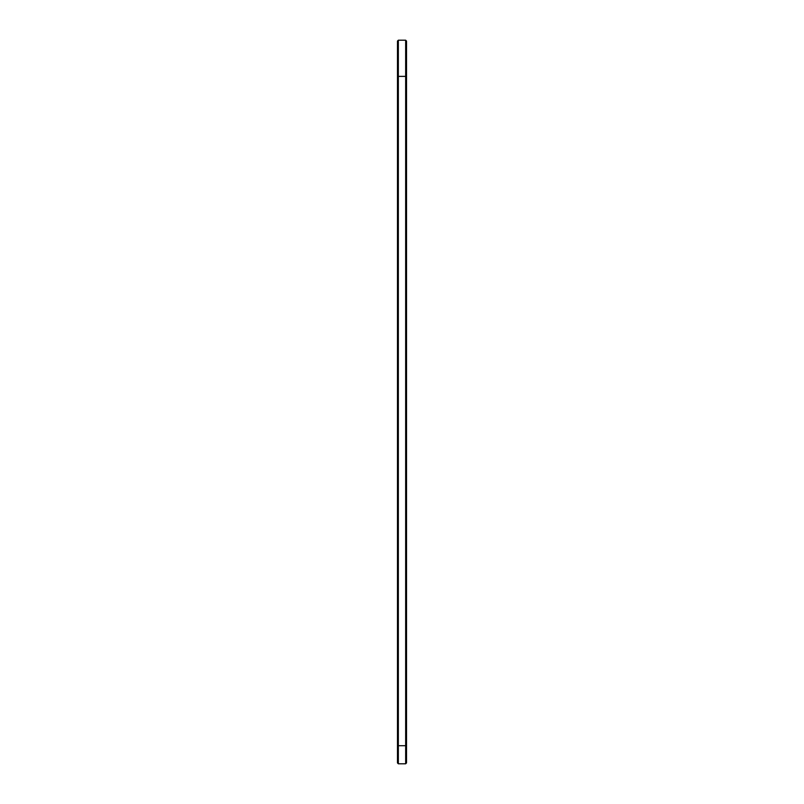 <?xml version="1.0" encoding="UTF-8"?>
<svg xmlns="http://www.w3.org/2000/svg" width="804" height="804" viewBox="0 0 804 804"><rect width="100%" height="100%" fill="white"/><g stroke="black" fill="none" stroke-linecap="round" stroke-linejoin="round"><path stroke-width="1.21" d="M397.477 75.516L398.342 76.38L405.658 76.38L405.658 745.71L398.342 745.71L398.342 40.2L397.477 41.064L397.477 762.936L398.342 763.8L398.342 745.71L397.477 745.71M398.342 40.2L405.658 40.2L405.658 76.38L406.522 75.516L406.522 745.71L405.658 745.71L405.658 763.8L398.342 763.8M405.658 76.38L406.522 75.516L406.522 41.064L405.658 40.2M406.522 745.71L406.522 762.936L405.658 763.8"/></g></svg>
